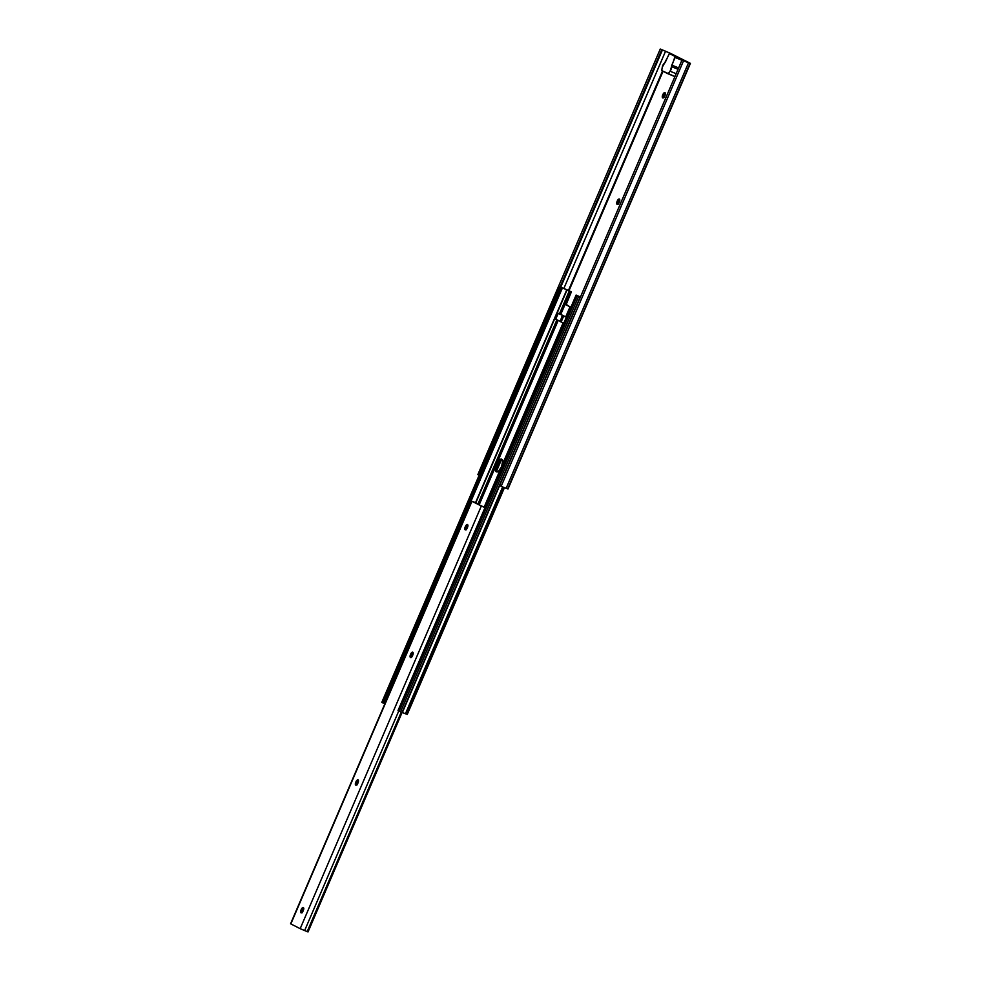 <?xml version="1.0" encoding="UTF-8"?>
<svg xmlns="http://www.w3.org/2000/svg" width="981" height="981" viewBox="0 0 981 981"><rect width="100%" height="100%" fill="white"/><g stroke="black" fill="none" stroke-linecap="round" stroke-linejoin="round"><path stroke-width="1.47" d="M618.165 204.244L618.827 201.424L617.343 200.823A2.514 1.153 112.2 0 1 619.33 199.02A2.514 1.153 112.2 0 1 619.403 201.865L619.121 202.54A2.514 1.153 112.2 0 1 617.135 204.33A2.514 1.153 112.2 0 1 617.098 204.318L619.121 202.54L619.367 199.045L617.343 200.823L617.098 204.318A2.514 1.153 112.2 0 1 617.061 201.497L618.533 202.098A2.514 1.153 -67.8 0 0 618.14 203.987M663.769 97.855L664.419 95.034L662.948 94.434A2.514 1.153 112.2 0 1 664.922 92.631A2.514 1.153 112.2 0 1 665.008 95.476L664.713 96.138A2.514 1.153 112.2 0 1 662.739 97.941L665.008 95.476L664.959 92.643L662.653 95.096L662.702 97.928A2.514 1.153 112.2 0 1 662.653 95.096L664.137 95.709A2.514 1.153 -67.8 0 0 663.745 97.597M682.653 60.368L682.58 59.51L688.956 62.759L681.991 60.062L683.561 60.748L501.156 486.318L506.122 488.342L688.515 62.784L690.084 63.299L508.023 488.955L506.122 488.342L688.515 62.784L683.561 60.748L501.156 486.318L499.587 485.632L681.991 60.062L499.587 485.632L502.64 486.944L405.435 713.751L406.306 714.119L503.511 487.324L406.306 714.119L402.382 712.5L499.611 485.644L402.112 712.402L405.435 713.751L502.64 486.956L507.68 488.869L690.084 63.299L681.991 60.062L688.932 62.735L675.075 56.444L669.471 53.612L676.89 56.653M569.017 290.658L663.058 71.257L569.017 290.658M670.452 54.004L676.964 56.677L670.452 54.004M660.9 49.271L670.673 53.477L665.547 51.22L563.854 288.463L665.547 51.22L662.42 49.945L560.752 287.163L662.42 49.945L661.77 49.724L560.114 286.906L661.77 49.724L660.25 49.05L477.857 474.608L660.25 49.05L660.9 49.271M669.704 52.974L689.962 63.115L669.704 52.974M618.827 201.424L619.82 199.952A2.514 1.153 -67.8 0 0 618.827 201.424L618.533 202.098L617.061 201.497L617.343 200.823L618.827 201.424M664.419 95.034L665.425 93.563A2.514 1.153 -67.8 0 0 664.419 95.034L664.137 95.709L662.653 95.096L662.948 94.434L664.419 95.034M568.477 290.401L662.518 70.988L568.477 290.401M479.157 475.196L477.857 474.608L479.157 475.196M507.888 488.845L690.416 63.385M665.461 61.901A1.827 0.834 112.2 0 1 664.566 63.103L662.261 67.248A3.642 1.668 112.2 0 1 664.566 63.103L669.447 53.599L676.964 56.677L669.3 53.599L665.461 61.901M662.261 67.248L661.734 70.595L674.903 76.592L668.086 73.808L670.097 71.221L676.142 73.685L670.097 71.221L671.544 66.634A3.642 1.668 112.2 0 1 670.097 71.221L668.086 73.808L661.734 70.595L662.261 67.248M678.03 69.295L671.544 66.634A1.827 0.834 112.2 0 1 671.813 65.126L678.619 67.91L671.813 65.126L675.087 57.474L681.905 60.258L675.087 57.474L675.075 56.444L671.544 66.634L678.03 69.295M682.678 60.295L682.58 59.51L669.471 53.612M560.261 321.376L562.346 315.281L557.294 312.914L560.507 314.239L557.294 312.914L558.226 313.38L555.712 319.242L554.78 318.776L557.294 312.914L554.78 318.776L559.832 321.155L555.712 319.242L558.226 313.38L562.346 315.281L560.335 321.412M563.168 322.81L484.148 507.177L563.168 322.81M566.368 317.219L563.867 323.08L566.368 317.219L563.646 316.127L561.132 321.989L563.867 323.08L561.132 321.989L563.646 316.127L566.368 317.219M570.991 307.311L570.01 306.845L565.706 316.9L560.776 314.398L564.811 304.184L570.01 306.845L565.706 316.9L560.776 314.398L565.093 304.355L570.881 307.261M479.182 504.786L558.226 320.382L479.182 504.786M497.134 472.008L496.545 468.979L498.323 463.78L497.122 463.29A5.702 2.612 112.2 0 1 501.622 459.194A5.702 2.612 112.2 0 1 501.794 465.656L502.628 460.776L501.205 459.108L498.765 460.58L496.227 465.386L495.331 469.433L496.325 471.8L498.63 471.113L500.899 467.753A5.702 2.612 112.2 0 1 496.411 471.849A5.702 2.612 112.2 0 1 496.227 465.386L497.122 463.29L498.323 463.78L500.469 460.518L502.456 459.599M560.507 314.239L564.811 304.184M566.478 304.944L570.905 307.188L566.478 304.944M384.993 703.696L384.344 703.426L562.432 287.911L566.822 289.702L475.552 502.664L566.822 289.702L475.834 502.775L567.104 289.824L569.287 290.879L559.464 313.81L569.287 290.879L560.041 286.881L571.2 291.737L569.287 290.879L570.096 291.602L564.958 303.669L566.589 304.821L564.995 304L566.196 304.49L571.261 291.811L559.893 286.844L562.432 287.911L384.344 703.426L384.92 703.671M578.214 296.017L576.105 295.073L577.233 295.637L399.144 711.151L400.579 711.777L578.667 296.262L580.2 296.887L402.112 712.402L400.579 711.777L578.667 296.262L577.233 295.637L399.144 711.151L398.016 710.575L576.105 295.073L398.016 710.575L399.831 711.458L402.112 712.402L580.2 296.887L576.105 295.073L578.214 296.017M478.078 503.694L556.901 319.781L478.078 503.694M381.805 702.359L384.111 703.414L562.199 287.911L384.111 703.414L382.946 702.936L561.034 287.433L382.946 702.936L381.805 702.359L559.893 286.844M567.276 305.042L566.196 304.49L567.276 305.042M499.403 461.757L496.693 468.084L499.403 461.757M407.189 714.438L504.381 487.68M566.184 303.975L565.007 303.497L570.035 291.774L571.212 292.252L566.196 304.49L565.007 303.497L566.184 303.975M571.2 291.737L570.035 291.259L571.2 291.737M502.137 459.599A5.702 2.612 -67.8 0 0 498.973 462.443L497.428 465.877L496.227 465.386L497.428 465.877L496.901 467.275A5.702 2.612 -67.8 0 0 497.06 471.922M560.2 321.523L561.132 321.989L560.2 321.523L562.714 315.661L563.646 316.127L562.714 315.661L560.2 321.523M562.346 315.281L563.094 315.735L562.346 315.281M356.876 785.107L357.525 782.286L356.017 781.673A2.514 1.153 112.2 0 1 358.004 779.87A2.514 1.153 112.2 0 1 358.077 782.715L357.795 783.378A2.514 1.153 112.2 0 1 355.821 785.18L357.795 783.378L358.04 779.883L356.017 781.673L355.772 785.168A2.514 1.153 112.2 0 1 355.735 782.335L357.243 782.961A2.514 1.153 -67.8 0 0 356.851 784.812M411.591 657.429L412.253 654.609L410.745 653.996A2.514 1.153 112.2 0 1 412.719 652.193A2.514 1.153 112.2 0 1 412.793 655.038L412.51 655.713A2.514 1.153 112.2 0 1 410.536 657.515A2.514 1.153 112.2 0 1 410.499 657.491L412.51 655.713L412.756 652.218L410.45 654.67L410.499 657.491A2.514 1.153 112.2 0 1 410.45 654.67L411.959 655.283A2.514 1.153 -67.8 0 0 411.566 657.135M466.318 529.765L466.968 526.944L465.46 526.331A2.514 1.153 112.2 0 1 467.434 524.528A2.514 1.153 112.2 0 1 467.52 527.373L467.226 528.048A2.514 1.153 112.2 0 1 465.252 529.85A2.514 1.153 112.2 0 1 465.215 529.826L467.52 527.373L467.471 524.553L465.46 526.331L465.215 529.826A2.514 1.153 112.2 0 1 465.178 527.005L466.674 527.619A2.514 1.153 -67.8 0 0 466.282 529.47M302.16 912.771L302.81 909.951L301.302 909.338A2.514 1.153 112.2 0 1 303.276 907.535A2.514 1.153 112.2 0 1 303.362 910.38L303.068 911.055A2.514 1.153 112.2 0 1 301.093 912.857A2.514 1.153 112.2 0 1 301.057 912.833L303.362 910.38L303.313 907.56L301.302 909.338L301.057 912.833A2.514 1.153 112.2 0 1 301.02 910.012L302.516 910.626A2.514 1.153 -67.8 0 0 302.123 912.477M482.75 506.601L473.198 501.745L482.75 506.601M303.754 908.529A2.514 1.153 -67.8 0 0 302.81 909.951L303.803 908.48M467.912 525.522A2.514 1.153 -67.8 0 0 466.968 526.944L467.962 525.473M413.197 653.187A2.514 1.153 -67.8 0 0 412.253 654.609L413.246 653.138M358.47 780.851A2.514 1.153 -67.8 0 0 357.525 782.286L358.531 780.802M476.607 503.057L474.277 502.125L476.607 503.057M477.98 504.185L473.921 502.039L477.98 504.185M308.022 931.95L402.124 712.402L308.022 931.95L402.014 712.365L307.911 931.913L401.83 712.292L307.188 931.607L308.022 931.95M401.278 712.059L307.188 931.607L304.637 930.564L398.764 710.955L304.637 930.564L300.578 928.848L307.188 931.607L401.278 712.059M485.374 507.778L481.328 506.024L300.186 928.664L290.842 923.918L471.984 501.291L481.328 506.024L300.186 928.664L290.842 923.918L471.726 501.132L484.994 507.631M290.584 923.759L471.726 501.132M301.02 910.012L301.302 909.338L302.81 909.951L302.516 910.626L301.02 910.012M465.178 527.005L465.46 526.331L466.968 526.944L466.674 527.619L465.178 527.005M410.45 654.67L410.745 653.996L412.253 654.609L411.959 655.283L410.45 654.67M355.735 782.335L356.017 781.673L357.525 782.286L357.243 782.961L355.735 782.335M478.887 504.639L557.919 320.235M496.619 470.954L501.377 459.844M407.238 714.475L504.43 487.692"/></g></svg>
